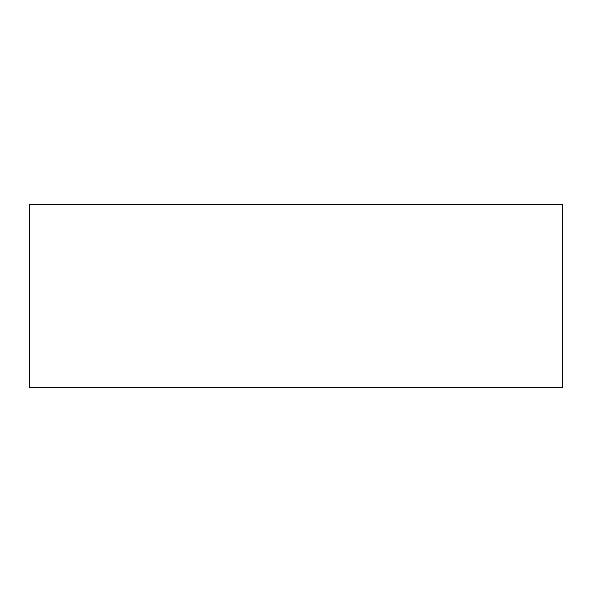 <?xml version="1.0" encoding="UTF-8"?>
<svg xmlns="http://www.w3.org/2000/svg" width="592" height="592" viewBox="0 0 592 592"><rect width="100%" height="100%" fill="white"/><g stroke="black" fill="none" stroke-linecap="round" stroke-linejoin="round"><path stroke-width="0.89" d="M29.6 387.656L562.4 387.656L562.4 204.344L29.6 204.344L29.6 387.656L29.6 204.344L562.4 204.344L562.4 387.656L29.6 387.656"/></g></svg>
